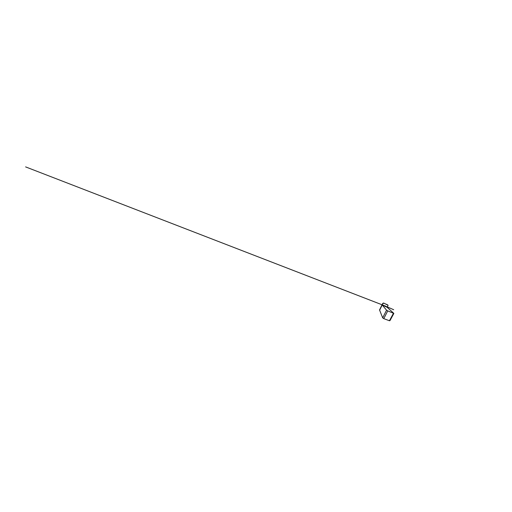 <?xml version="1.0" encoding="UTF-8"?>
<svg xmlns="http://www.w3.org/2000/svg" width="512" height="512" viewBox="0 0 512 512"><rect width="100%" height="100%" fill="white"/><g stroke="black" fill="none" stroke-linecap="round" stroke-linejoin="round"><path stroke-width="0.77" d="M387.219 307.27L388.077 305.254L383.578 303.021L382.733 303.373L379.539 309.952L380.038 311.238L379.539 309.952M383.578 303.021L386.253 304.307M382.266 305.05L386.566 310.189L382.675 317.843L383.77 318.63L387.744 310.893L393.856 313.408L387.2 307.341L382.266 305.05L382.733 303.373M382.931 303.558L383.808 303.2M382.675 317.843L379.648 310.202L382.17 305.011M393.395 313.382L389.44 320.755L383.77 318.63M393.856 313.408L389.984 320.602L389.44 320.755M387.744 310.893L386.566 310.189M387.008 304.499L388.077 305.254M382.419 304.781L387.277 307.046M387.027 304.506L386.598 304.301M387.328 306.938L393.696 309.722L387.328 306.931M384.973 305.907L25.6 166.893L386.144 306.355"/></g></svg>
